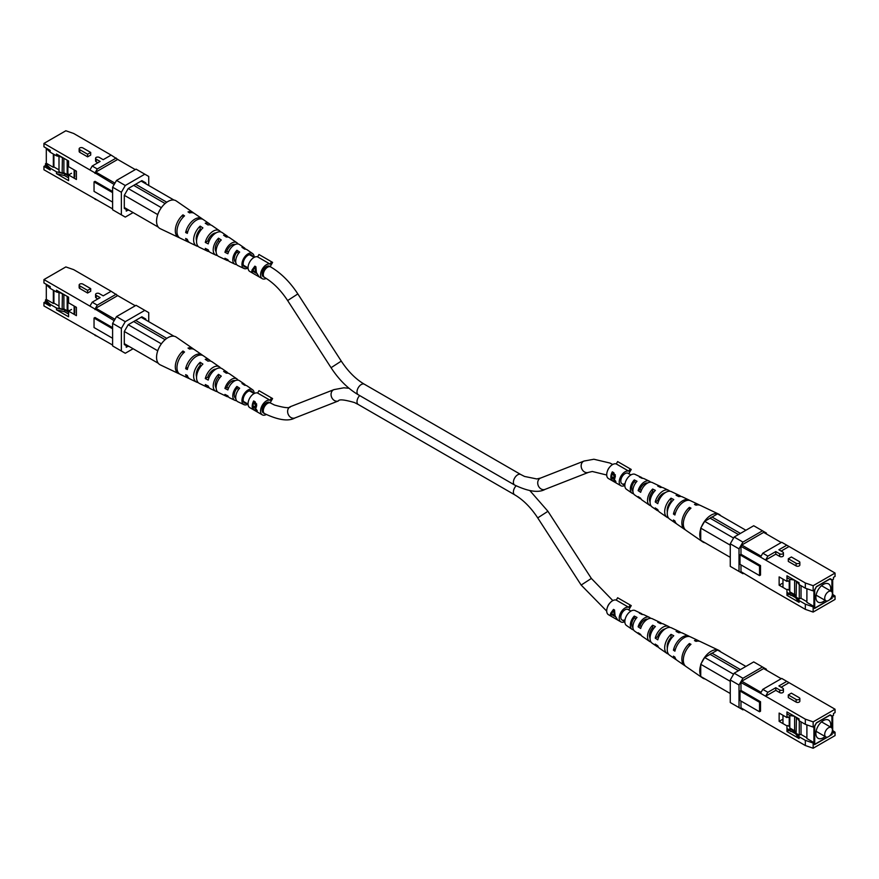 <?xml version="1.0" encoding="UTF-8"?>
<svg xmlns="http://www.w3.org/2000/svg" width="879" height="879" viewBox="0 0 879 879"><rect width="100%" height="100%" fill="white"/><g stroke="black" fill="none" stroke-linecap="round" stroke-linejoin="round"><path stroke-width="1.32" d="M676.347 523.587A13.394 7.735 -60 0 1 675.555 523.159L669.6 519.049A12.822 7.406 -60 0 1 673.764 499.558L671.029 498.184A12.57 7.252 120 0 0 666.996 517.259A12.57 7.252 120 0 0 668.458 517.896M671.029 498.184L671.029 501.272A9.021 5.208 120 0 0 667.348 511.743M680.829 496.448A12.57 7.252 120 0 0 679.555 495.514L671.391 491.636A11.845 6.834 120 0 0 665.744 492.372A11.845 6.834 120 0 0 657.778 503.656L655.229 501.964L657.591 500.612L658.558 501.217M657.591 500.612A8.493 4.9 -60 0 1 663.008 493.526A8.493 4.9 -60 0 1 665.139 492.745M661.623 487.373A10.867 6.274 120 0 0 660.371 486.395L652.207 482.516A10.141 5.856 120 0 0 647.373 483.142A10.141 5.856 120 0 0 640.681 492.317L638.132 490.625L639.934 489.581L641.329 490.46M639.934 489.581A7.592 4.384 -60 0 1 644.637 483.648A7.592 4.384 -60 0 1 647.658 482.989M671.787 501.667L671.029 501.272M653.855 492.119L652.647 491.471A8.109 4.681 120 0 0 650.064 501.876M635.913 482.571L634.275 481.703A7.197 4.153 120 0 0 632.913 491.361M642.406 478.319A9.164 5.296 120 0 0 641.176 477.275L635.056 474.374A8.625 4.977 120 0 0 630.946 474.902A8.625 4.977 120 0 0 625.365 482.318A8.625 4.977 120 0 0 626.441 489.295L632.023 493.141A9.164 5.296 120 0 0 633.528 493.679M640.956 498.843A9.889 5.713 -60 0 1 639.462 498.272A9.889 5.713 -60 0 1 638.132 496.58L640.681 498.272A10.141 5.856 120 0 0 642.066 500.074L649.515 505.194A10.867 6.274 120 0 0 650.987 505.799M658.415 510.952A11.592 6.691 -60 0 1 656.954 510.325A11.592 6.691 -60 0 1 655.229 507.93L657.778 509.622A11.845 6.834 120 0 0 659.558 512.127L666.996 517.259M675.555 523.159A13.394 7.735 -60 0 1 673.446 519.983L674.907 520.95A13.537 7.823 120 0 0 677.05 524.181L684.488 529.312A14.262 8.241 120 0 0 685.279 529.751M704.65 542.563L701.508 540.75A16.031 9.262 120 0 0 702.728 541.882A16.031 9.262 120 0 0 705.057 542.793M700.739 528.883A16.031 9.262 120 0 0 700.739 539.519L700.739 528.114L704.65 521.335L710.122 518.181A3.901 2.252 -60 0 1 712.078 517.05L717.55 513.885L745.897 530.257M720.692 515.698A16.031 9.262 120 0 0 718.747 514.138A16.031 9.262 120 0 0 711.1 515.127A16.031 9.262 120 0 0 701.508 526.774M699.508 505.095A14.262 8.241 120 0 0 698.739 504.634L690.575 500.755A13.537 7.823 120 0 0 684.126 501.59A13.537 7.823 120 0 0 674.907 514.995L673.446 514.028A13.394 7.735 -60 0 1 682.565 500.81A13.394 7.735 -60 0 1 688.938 499.975A13.394 7.735 -60 0 1 689.718 500.448M655.229 501.964A11.592 6.691 -60 0 1 663.008 490.998A11.592 6.691 -60 0 1 668.534 490.273A11.592 6.691 -60 0 1 669.798 491.24M638.132 490.625A9.889 5.713 -60 0 1 644.637 481.769A9.889 5.713 -60 0 1 649.35 481.165A9.889 5.713 -60 0 1 650.581 482.164M702.728 541.882L685.983 530.334A14.405 8.318 -60 0 1 690.971 508.139L689.4 507.359A14.262 8.241 120 0 0 684.488 529.312M656.954 510.325L652.119 506.996A11.119 6.417 -60 0 1 655.382 490.394L652.647 489.032A10.867 6.274 120 0 0 649.515 505.194M639.462 498.272L634.627 494.943A9.416 5.439 -60 0 1 637.011 481.274L634.275 479.912A9.164 5.296 120 0 0 632.023 493.141M689.4 507.359L689.4 509.666M673.446 514.028L675.49 512.842M652.647 489.032L652.647 491.471M663.689 493.174A8.241 4.758 -60 0 1 663.744 493.8M634.275 479.912L634.275 481.703M730.262 557.341L700.739 540.299L700.739 539.519M660.371 486.395A10.867 6.274 120 0 0 657.734 486.098L660.47 487.46A11.119 6.417 -60 0 1 663.227 487.757L668.534 490.273M698.739 504.634A14.262 8.241 120 0 0 694.487 504.425L696.047 505.205A14.405 8.318 -60 0 1 700.376 505.403L718.747 514.138M679.555 495.514A12.57 7.252 120 0 0 676.105 495.251L678.841 496.624A12.822 7.406 -60 0 1 682.412 496.877L688.938 499.975M641.176 477.275A9.164 5.296 120 0 0 639.352 476.978L642.088 478.341A9.416 5.439 -60 0 1 644.043 478.637L649.35 481.165M712.078 517.05L740.426 533.421M710.122 518.181L738.47 534.542M730.262 545.156L700.739 528.114M704.65 521.335L733.58 538.047M767.872 556.121L765.609 560.055L760.522 557.121L762.796 553.188L767.872 556.121L775.794 551.551L775.794 554.177L779.706 556.429A2.187 1.264 -0 0 0 782.079 556.704A2.187 1.264 -0 0 0 783.431 555.539L783.431 552.924A2.187 1.264 180 0 1 782.079 554.089A2.187 1.264 180 0 1 779.706 553.814L775.794 551.551M760.522 557.121L740.975 546.375L740.975 554.275L739.997 554.836L759.544 566.131L760.522 565.56L740.975 554.275M762.796 553.188L781.717 542.266L786.804 545.2L778.882 549.771L782.793 552.034A2.187 1.264 180 0 1 783.431 552.924M796.912 597.632L799.077 600.555L805.329 604.159L813.152 606.873L813.932 606.422L813.932 590.435L813.152 590.886L805.329 588.183L805.329 582.986L765.609 560.055L775.794 554.177M760.522 565.56L760.522 575.042L759.544 575.602L739.997 564.318L739.997 554.836M740.975 564.889L740.975 571.658L767.872 587.732M832.699 594.38L835.05 596.039L835.05 599.423L813.152 612.07L805.329 609.356L765.609 586.425M805.329 609.356L805.329 604.159M799.077 600.555L799.077 602.357L786.958 595.358L786.958 589.721L779.135 585.205L779.135 576.899L786.958 581.404L786.958 575.767L799.077 582.766L799.077 584.568L796.737 581.404M805.329 588.183L799.077 584.568M805.329 582.986L813.152 585.7L835.05 573.053L786.804 545.2M740.975 546.375L741.755 545.024L761.071 556.176M781.244 542.541L763.653 532.377L741.755 545.024M835.05 573.053L835.05 576.437L833.49 577.349L833.49 579.151L832.699 579.602L832.699 595.588L833.49 595.138L833.49 596.94L835.05 596.039M781.145 551.078L789.067 546.507M788.298 561.395L796.121 565.911A2.187 1.264 -0 0 0 798.495 566.175A2.187 1.264 -0 0 0 799.846 565.01L799.846 562.395A2.187 1.264 180 0 1 798.495 563.56A2.187 1.264 180 0 1 796.121 563.285L788.298 558.769L788.298 561.395M789.891 594.347L795.561 597.621L799.077 602.357M788.924 594.226L786.958 595.358M789.814 592.49L796.143 596.599M795.561 595.808L795.561 597.621M741.755 572.108L740.975 571.658M782.068 583.513L779.135 585.205M759.544 566.131L759.544 575.602M813.152 606.873L813.152 612.07M813.152 585.7L813.152 590.886M813.932 606.422L806.9 602.357L806.9 588.721M789.891 591.864L796.143 595.468M800.758 598.138L806.9 601.675M766.389 533.96L766.389 533.059L762.478 530.795L742.931 542.079L739.019 548.859L739.019 571.427L742.931 573.69L743.711 573.24M832.116 592.281L832.116 579.81L830.161 578.679L816.481 586.579L814.525 589.963L814.525 608.477L827.699 600.873M829.424 599.874L832.116 598.313L832.116 595.687M788.298 558.769L791.386 556.989L799.209 561.505A2.187 1.264 180 0 1 799.846 562.395M739.019 548.859L730.262 543.804L730.262 566.373L739.019 571.427M762.478 530.795L753.721 525.741L734.174 537.025L742.931 542.079M730.262 543.804L734.174 537.025M830.029 599.291L832.116 598.313M830.161 578.679L832.116 579.81M788.21 580.689L789.814 581.612L789.814 593.984L791.067 595.457L786.958 593.083M787.617 581.03L789.814 581.612L789.814 579.36L786.958 577.712M782.969 586.645L782.969 579.107M789.221 581.953L789.221 590.259L787.617 589.337M789.221 590.259L789.814 589.919M794.616 580.195L794.616 594.589M794.407 580.063L789.814 579.36M816.481 586.579L814.723 590.073L814.723 608.136L827.084 600.994M799.275 584.678L799.275 598.995L801.033 597.984L801.033 585.7M831.919 591.93L831.919 580.14L829.963 579.019L816.668 586.689M831.919 598.203L831.919 596.259M830.534 590.886A10.504 6.065 120 0 0 828.578 583.909A10.504 6.065 120 0 0 823.315 584.436A10.504 6.065 120 0 0 816.459 593.688A10.504 6.065 120 0 0 818.063 602.115A10.504 6.065 120 0 0 823.315 601.588A10.504 6.065 120 0 0 825.084 600.324M799.275 598.995L796.143 597.193L796.418 581.228M797.143 581.964L796.143 581.382M828.556 600.489A5.45 3.142 -60 0 1 825.831 600.753A5.45 3.142 -60 0 1 824.996 596.391A5.45 3.142 -60 0 1 828.556 591.589A5.45 3.142 -60 0 1 831.281 591.325A5.45 3.142 -60 0 1 832.116 595.687A5.45 3.142 -60 0 1 828.556 600.489M676.347 659.755A13.394 7.735 -60 0 1 675.555 659.327L669.6 655.218A12.822 7.406 -60 0 1 673.764 635.726L671.029 634.363A12.57 7.252 120 0 0 666.996 653.427A12.57 7.252 120 0 0 668.458 654.064M671.029 634.363L671.029 637.44A9.021 5.208 120 0 0 667.348 647.911M680.829 632.616A12.57 7.252 120 0 0 679.555 631.682L671.391 627.804A11.845 6.834 120 0 0 665.744 628.54A11.845 6.834 120 0 0 657.778 639.824L655.229 638.143L657.591 636.781L658.558 637.385M657.591 636.781A8.493 4.9 -60 0 1 663.008 629.694A8.493 4.9 -60 0 1 665.139 628.914M661.623 623.541A10.867 6.274 120 0 0 660.371 622.563L652.207 618.684A10.141 5.856 120 0 0 647.373 619.31A10.141 5.856 120 0 0 640.681 628.485L638.132 626.793L639.934 625.749L641.329 626.628M639.934 625.749A7.592 4.384 -60 0 1 644.637 619.827A7.592 4.384 -60 0 1 647.658 619.157M671.787 637.846L671.029 637.44M653.855 628.287L652.647 627.639A8.109 4.681 120 0 0 650.064 638.044M635.913 618.739L634.275 617.871A7.197 4.153 120 0 0 632.913 627.529M642.406 614.487A9.164 5.296 120 0 0 641.176 613.454L635.056 610.542A8.625 4.977 120 0 0 630.946 611.07A8.625 4.977 120 0 0 625.365 618.497A8.625 4.977 120 0 0 626.441 625.463L632.023 629.309A9.164 5.296 120 0 0 633.528 629.858M640.956 635.012A9.889 5.713 -60 0 1 639.462 634.44A9.889 5.713 -60 0 1 638.132 632.748L640.681 634.44A10.141 5.856 120 0 0 642.066 636.242L649.515 641.373A10.867 6.274 120 0 0 650.987 641.967M658.415 647.12A11.592 6.691 -60 0 1 656.954 646.494A11.592 6.691 -60 0 1 655.229 644.098L657.778 645.79A11.845 6.834 120 0 0 659.558 648.295L666.996 653.427M675.555 659.327A13.394 7.735 -60 0 1 673.446 656.152L674.907 657.118A13.537 7.823 120 0 0 677.05 660.349L684.488 665.48A14.262 8.241 120 0 0 685.279 665.919M704.65 678.731L701.508 676.918A16.031 9.262 120 0 0 702.728 678.05A16.031 9.262 120 0 0 705.057 678.962M700.739 665.062A16.031 9.262 120 0 0 700.739 675.698L700.739 664.282L704.65 657.503L710.122 654.35A3.901 2.252 -60 0 1 712.078 653.218L717.55 650.053L745.897 666.425M720.692 651.866A16.031 9.262 120 0 0 718.747 650.306A16.031 9.262 120 0 0 711.1 651.295A16.031 9.262 120 0 0 701.508 662.942M699.508 641.263A14.262 8.241 120 0 0 698.739 640.802L690.575 636.923A13.537 7.823 120 0 0 684.126 637.758A13.537 7.823 120 0 0 674.907 651.163L673.446 650.196A13.394 7.735 -60 0 1 682.565 636.978A13.394 7.735 -60 0 1 688.938 636.143A13.394 7.735 -60 0 1 689.718 636.616M655.229 638.143A11.592 6.691 -60 0 1 663.008 627.166A11.592 6.691 -60 0 1 668.534 626.441A11.592 6.691 -60 0 1 669.798 627.408M638.132 626.793A9.889 5.713 -60 0 1 644.637 617.937A9.889 5.713 -60 0 1 649.35 617.333A9.889 5.713 -60 0 1 650.581 618.333M702.728 678.05L685.983 666.513A14.405 8.318 -60 0 1 690.971 644.307L689.4 643.527A14.262 8.241 120 0 0 684.488 665.48M656.954 646.494L652.119 643.164A11.119 6.417 -60 0 1 655.382 626.562L652.647 625.211A10.867 6.274 120 0 0 649.515 641.373M639.462 634.44L634.627 631.111A9.416 5.439 -60 0 1 637.011 617.443L634.275 616.08A9.164 5.296 120 0 0 632.023 629.309M689.4 643.527L689.4 645.834M673.446 650.196L675.49 649.01M652.647 625.211L652.647 627.639M663.689 629.342A8.241 4.758 -60 0 1 663.744 629.968M634.275 616.08L634.275 617.871M730.262 693.509L700.739 676.467L700.739 675.698M660.371 622.563A10.867 6.274 120 0 0 657.734 622.266L660.47 623.629A11.119 6.417 -60 0 1 663.227 623.925L668.534 626.441M698.739 640.802A14.262 8.241 120 0 0 694.487 640.593L696.047 641.373A14.405 8.318 -60 0 1 700.376 641.582L718.747 650.306M679.555 631.682A12.57 7.252 120 0 0 676.105 631.419L678.841 632.792A12.822 7.406 -60 0 1 682.412 633.045L688.938 636.143M641.176 613.454A9.164 5.296 120 0 0 639.352 613.146L642.088 614.509A9.416 5.439 -60 0 1 644.043 614.806L649.35 617.333M712.078 653.218L740.426 669.589M710.122 654.35L738.47 670.71M730.262 681.324L700.739 664.282M704.65 657.503L733.58 674.215M767.872 692.289L765.609 696.223L760.522 693.289L762.796 689.356L767.872 692.289L775.794 687.719L775.794 690.345L779.706 692.597A2.187 1.264 -0 0 0 782.079 692.872A2.187 1.264 -0 0 0 783.431 691.707L783.431 689.092A2.187 1.264 180 0 1 782.079 690.257A2.187 1.264 180 0 1 779.706 689.982L775.794 687.719M760.522 693.289L740.975 682.543L740.975 690.444L739.997 691.004L759.544 702.299L760.522 701.728L740.975 690.444M762.796 689.356L781.717 678.434L786.804 681.368L778.882 685.939L782.793 688.202A2.187 1.264 180 0 1 783.431 689.092M796.912 733.8L799.077 736.723L805.329 740.338L813.152 743.041L813.932 742.59L813.932 726.603L813.152 727.054L805.329 724.351L805.329 719.154L765.609 696.223L775.794 690.345M760.522 701.728L760.522 711.21L759.544 711.781L739.997 700.486L739.997 691.004M740.975 701.057L740.975 707.826L767.872 723.9M832.699 730.548L835.05 732.207L835.05 735.591L813.152 748.238L805.329 745.524L765.609 722.593M805.329 745.524L805.329 740.338M799.077 736.723L799.077 738.525L786.958 731.526L786.958 725.889L779.135 721.373L779.135 713.067L786.958 717.583L786.958 711.935L799.077 718.934L799.077 720.736L796.737 717.583M805.329 724.351L799.077 720.736M805.329 719.154L813.152 721.868L835.05 709.221L786.804 681.368M740.975 682.543L741.755 681.192L761.071 692.344M781.244 678.709L763.653 668.545L741.755 681.192M835.05 709.221L835.05 712.616L833.49 713.517L833.49 715.319L832.699 715.77L832.699 731.757L833.49 731.306L833.49 733.108L835.05 732.207M781.145 687.246L789.067 682.675M788.298 697.563L796.121 702.079A2.187 1.264 -0 0 0 798.495 702.343A2.187 1.264 -0 0 0 799.846 701.189L799.846 698.563A2.187 1.264 180 0 1 798.495 699.728A2.187 1.264 180 0 1 796.121 699.453L788.298 694.937L788.298 697.563M789.891 730.515L795.561 733.789L799.077 738.525M788.924 730.394L786.958 731.526M789.814 728.658L796.143 732.767M795.561 731.976L795.561 733.789M741.755 708.276L740.975 707.826M782.068 719.681L779.135 721.373M759.544 702.299L759.544 711.781M813.152 743.041L813.152 748.238M813.152 721.868L813.152 727.054M813.932 742.59L806.9 738.525L806.9 724.889M789.891 728.032L796.143 731.647M800.758 734.306L806.9 737.855M766.389 670.128L766.389 669.227L762.478 666.963L742.931 678.258L739.019 685.027L739.019 707.595L742.931 709.858L743.711 709.408M832.116 728.449L832.116 715.978L830.161 714.847L816.481 722.747L814.525 726.131L814.525 744.645L827.699 737.041M829.424 736.042L832.116 734.481L832.116 731.855M788.298 694.937L791.386 693.157L799.209 697.673A2.187 1.264 180 0 1 799.846 698.563M739.019 685.027L730.262 679.972L730.262 702.541L739.019 707.595M762.478 666.963L753.721 661.909L734.174 673.193L742.931 678.258M730.262 679.972L734.174 673.193M830.029 735.459L832.116 734.481M830.161 714.847L832.116 715.978M788.21 716.857L789.814 717.78L789.814 730.152L791.067 731.625L786.958 729.251M787.617 717.198L789.814 717.78L789.814 715.528L786.958 713.88M782.969 722.813L782.969 715.275M789.221 718.121L789.221 726.428L787.617 725.505M789.221 726.428L789.814 726.087M794.616 716.363L794.616 730.757M794.407 716.231L789.814 715.528M816.481 722.747L814.723 726.241L814.723 744.304L827.084 737.162M799.275 720.846L799.275 735.163L801.033 734.152L801.033 721.868M831.919 728.098L831.919 716.319L829.963 715.187L816.668 722.857M831.919 734.372L831.919 732.438M830.534 727.054A10.504 6.065 120 0 0 828.578 720.088A10.504 6.065 120 0 0 823.315 720.604A10.504 6.065 120 0 0 816.459 729.856A10.504 6.065 120 0 0 818.063 738.283A10.504 6.065 120 0 0 823.315 737.756A10.504 6.065 120 0 0 825.084 736.492M799.275 735.163L796.143 733.361L796.418 717.396M797.143 718.132L796.143 717.561M828.556 736.657A5.45 3.142 -60 0 1 825.831 736.921A5.45 3.142 -60 0 1 824.996 732.559A5.45 3.142 -60 0 1 828.556 727.757A5.45 3.142 -60 0 1 831.281 727.493A5.45 3.142 -60 0 1 832.116 731.855A5.45 3.142 -60 0 1 828.556 736.657M210.542 224.936A12.822 7.406 120 0 0 209.4 223.782A12.822 7.406 120 0 0 205.236 223.189L207.971 224.98A12.57 7.252 -60 0 1 212.004 225.573L219.442 230.705A11.845 6.834 -60 0 1 220.585 231.88M196.237 238.923A9.46 5.461 120 0 0 196.435 238.813A9.46 5.461 120 0 0 196.852 238.561M219.442 230.705A11.845 6.834 -60 0 0 213.256 231.122A11.845 6.834 -60 0 0 205.29 242.417L207.719 241.011A8.625 4.988 -60 0 1 213.256 233.748A8.625 4.988 -60 0 1 215.981 232.913M238.044 243.988A10.141 5.856 -60 0 0 236.934 242.758A10.141 5.856 -60 0 0 231.627 243.12A10.141 5.856 -60 0 0 224.936 252.284L226.815 251.196A7.724 4.461 -60 0 1 231.627 245.098A7.724 4.461 -60 0 1 235.1 244.527M252.734 256.569A6.911 3.988 120 0 0 251.592 254.954A6.911 3.988 120 0 0 248.054 255.24A6.911 3.988 120 0 0 243.516 261.404A6.911 3.988 120 0 0 244.681 266.919A6.911 3.988 120 0 0 246.647 267.095M243.373 265.205L248.054 267.908A8.625 4.977 -60 0 1 248.054 267.93A8.625 4.977 -60 0 1 243.944 268.458A8.625 4.977 -60 0 1 242.362 261.623A8.625 4.977 -60 0 1 248.054 253.844A8.625 4.977 -60 0 1 252.559 253.537A8.625 4.977 -60 0 1 254.152 257.371L249.449 254.668M182.953 217.399L182.953 214.839A14.405 8.318 120 0 0 175.602 227.639A14.405 8.318 120 0 0 178.624 237.418L160.253 228.694A16.031 9.262 -60 0 1 158.308 227.134A16.031 9.262 -60 0 1 157.539 225.903A16.031 9.262 -60 0 1 157.539 215.267A16.031 9.262 -60 0 1 158.308 213.157A16.031 9.262 -60 0 1 167.9 201.511A16.031 9.262 -60 0 1 176.272 200.95L193.017 212.487A14.405 8.318 120 0 0 188.029 211.905L189.6 212.927A14.262 8.241 -60 0 1 194.512 213.52L201.95 218.651A13.537 7.823 -60 0 1 202.653 219.245M187.919 231.221L185.656 232.528A13.537 7.823 -60 0 1 194.874 219.124A13.537 7.823 -60 0 1 201.95 218.651M209.4 223.782L203.445 219.673A13.394 7.735 120 0 0 196.435 220.146A13.394 7.735 120 0 0 187.326 233.364L185.656 232.528M228.013 237.033A11.119 6.417 120 0 0 226.881 235.836L222.046 232.506A11.592 6.691 120 0 0 215.992 232.913A11.592 6.691 120 0 0 208.213 243.879L205.29 242.417M245.472 249.142A9.416 5.439 120 0 0 244.373 247.889L239.538 244.56A9.889 5.713 120 0 0 234.363 244.911A9.889 5.713 120 0 0 227.87 253.756L224.936 252.284M193.721 213.081A14.405 8.318 120 0 0 193.017 212.487M226.881 235.836A11.119 6.417 120 0 0 223.618 235.253L226.353 237.044A10.867 6.274 -60 0 1 229.485 237.627L236.934 242.758M244.373 247.889A9.416 5.439 120 0 0 241.989 247.34L244.725 249.142A9.164 5.296 -60 0 1 246.977 249.691L252.559 253.537M215.311 249.658A8.493 4.9 120 0 0 215.915 249.35M209.202 251.592A11.845 6.834 -60 0 1 207.609 251.196A11.845 6.834 -60 0 1 205.29 248.372L208.213 249.845A11.592 6.691 120 0 0 210.466 252.559L215.773 255.075A11.119 6.417 120 0 0 217.377 255.459M189.282 242.384A13.537 7.823 -60 0 1 188.425 242.077A13.537 7.823 -60 0 1 185.656 238.484L187.326 239.33A13.394 7.735 120 0 0 190.062 242.857L196.588 245.955A12.822 7.406 120 0 0 198.171 246.384M228.419 260.667A10.141 5.856 -60 0 1 226.793 260.316A10.141 5.856 -60 0 1 224.936 258.25L227.87 259.712A9.889 5.713 120 0 0 229.65 261.667L234.957 264.194A9.416 5.439 120 0 0 236.594 264.513M219.871 241.549L218.53 240.714A8.241 4.758 120 0 0 216.135 251.735M201.071 229.858L200.159 229.298A9.153 5.285 120 0 0 196.566 240.648M238.659 253.251L236.912 252.163A7.34 4.241 120 0 0 235.77 262.261M226.815 251.196L228.452 252.075M207.719 241.011L208.927 241.648M218.53 240.714L218.53 238.187A11.119 6.417 120 0 0 215.773 255.075M218.53 238.187L221.266 239.978A10.867 6.274 -60 0 0 218.629 256.437L226.793 260.316M178.624 237.418A14.405 8.318 120 0 0 179.492 237.737M182.953 214.839L184.513 215.86A14.262 8.241 -60 0 0 177.261 228.529A14.262 8.241 -60 0 0 180.261 238.198L188.425 242.077M200.159 229.298L200.159 226.123A12.822 7.406 120 0 0 193.863 237.44A12.822 7.406 120 0 0 196.588 245.955M200.159 226.123L202.895 227.914A12.57 7.252 -60 0 0 196.775 239A12.57 7.252 -60 0 0 199.445 247.318L207.609 251.196M236.912 252.163L236.912 250.273A9.416 5.439 120 0 0 234.957 264.194M236.912 250.273L239.648 252.075A9.164 5.296 -60 0 0 237.824 265.546L243.944 268.458M165.12 203.521L133.685 185.37M166.779 202.225L135.641 184.249M173.943 200.038L141.112 181.085M124.302 207.499L158.308 227.134M158.308 213.157L157.539 214.498L124.302 195.303L128.213 188.535L161.362 207.675M157.539 225.903L157.539 226.683M157.539 214.498L157.539 215.267M118.478 159.89L111.128 155.1L103.206 159.67L99.294 157.418A2.187 1.264 180 0 0 96.921 157.143A2.187 1.264 180 0 0 95.569 158.308L95.569 160.923A2.187 1.264 0 0 0 96.207 161.813L97.855 162.769M116.204 158.033L97.283 168.966L95.02 172.888L89.933 169.955L92.196 166.032L97.283 168.966M114.171 184.491L95.02 172.888M95.02 173.427L95.8 172.075L117.687 159.44L135.289 169.592M92.196 166.032L100.118 161.45L96.207 159.198A2.187 1.264 180 0 1 95.569 158.308M89.933 169.955L43.95 143.409L65.848 130.762L73.671 133.476L111.128 155.1M95.8 172.075L114.951 183.14M43.95 143.409L43.95 146.793L50.202 150.408L50.202 152.21L56.465 155.825L56.465 154.023L68.584 161.011L68.584 166.658L76.407 171.174L76.407 179.481L68.584 174.965L68.584 180.613L56.465 173.613L56.465 171.812L50.202 168.197L50.202 169.999L43.95 166.384L43.95 169.779L112.611 208.872M112.611 191.49L95.02 181.338L94.042 181.898L112.611 192.622M87.614 156.858L90.702 155.078L90.702 152.452L87.614 154.232L87.614 156.858L79.791 152.342A2.187 1.264 0 0 1 79.154 151.452L79.154 148.826A2.187 1.264 180 0 1 80.505 147.661A2.187 1.264 180 0 1 82.879 147.936L90.702 152.452M97.756 200.291L95.02 199.258M95.8 199.17L95.02 198.72M112.611 187.205L116.522 180.426L136.069 169.142L144.826 174.196L125.279 185.491L121.368 192.259L112.611 187.205L112.611 209.773L121.368 214.828L121.368 192.259M68.441 177.822L64.672 175.646L56.465 173.613M56.465 155.825L61.937 157.176M45.51 147.694L50.202 152.21M68.463 176.031L64.672 173.833L64.672 175.646M64.672 173.833L62.376 173.273M61.53 173.064L56.465 171.812M71.518 173.273L68.584 174.965M50.202 169.999L45.51 165.483L43.95 166.384M50.202 168.197L45.51 163.681L45.51 165.483M94.042 181.898L94.042 191.38L112.611 202.104M45.51 163.681L46.301 163.23L53.333 167.296L53.333 154.023M68.463 175.35L63.618 172.548M59.003 169.889L53.916 166.955L53.333 167.296M46.301 163.23L46.301 148.452M87.614 154.232L79.791 149.716A2.187 1.264 180 0 1 79.154 148.826M144.826 174.196L148.738 176.459L148.738 185.491M116.522 180.426L125.279 185.491M133.103 212.575L125.279 217.091L121.368 214.828M53.916 166.955L53.916 154.352M126.257 211.103L126.257 209.532L127.62 210.323L126.257 211.103M126.257 209.532L124.302 208.4L124.302 195.303M141.893 180.635L145.804 182.887L141.893 180.635L128.213 188.535M145.804 183.788L145.804 182.887M127.62 210.323L128.993 210.202M68.584 178.338L68.584 177.58M68.463 174.13L68.463 177.514M68.584 162.956L68.584 165.219M68.463 162.89L67.233 160.231M67.178 160.198L67.178 174.602M63.892 158.308L63.892 172.394L62.134 173.405L62.409 157.451M74.726 177.064L74.726 170.207M68.584 165.889L67.881 165.483L67.881 173.789L69.243 174.58M67.881 165.483L68.463 165.142M62.134 173.405L59.003 171.603L59.003 156.451M60.981 156.945L62.134 157.605M74.133 177.404L74.133 169.867M210.542 361.104A12.822 7.406 120 0 0 209.4 359.95A12.822 7.406 120 0 0 205.236 359.357L207.971 361.148A12.57 7.252 -60 0 1 212.004 361.741L219.442 366.873A11.845 6.834 -60 0 1 220.585 368.048M196.237 375.091A9.46 5.461 120 0 0 196.435 374.981A9.46 5.461 120 0 0 196.852 374.729M219.442 366.873A11.845 6.834 -60 0 0 213.256 367.29A11.845 6.834 -60 0 0 205.29 378.585L207.719 377.179A8.625 4.988 -60 0 1 213.256 369.916A8.625 4.988 -60 0 1 215.981 369.081M238.044 380.157A10.141 5.856 -60 0 0 236.934 378.926A10.141 5.856 -60 0 0 231.627 379.288A10.141 5.856 -60 0 0 224.936 388.452L226.815 387.375A7.724 4.461 -60 0 1 231.627 381.266A7.724 4.461 -60 0 1 235.1 380.695M252.734 392.737A6.911 3.988 120 0 0 251.592 391.122A6.911 3.988 120 0 0 248.054 391.408A6.911 3.988 120 0 0 243.516 397.583A6.911 3.988 120 0 0 244.681 403.087A6.911 3.988 120 0 0 246.647 403.263M248.054 404.098L248.054 404.098A8.625 4.977 -60 0 1 243.944 404.626A8.625 4.977 -60 0 1 242.362 397.791A8.625 4.977 -60 0 1 248.054 390.012A8.625 4.977 -60 0 1 252.559 389.705A8.625 4.977 -60 0 1 254.152 393.539L249.449 390.836M182.953 353.567L182.953 351.007A14.405 8.318 120 0 0 175.602 363.807A14.405 8.318 120 0 0 178.624 373.597L160.253 364.862A16.031 9.262 -60 0 1 158.308 363.302A16.031 9.262 -60 0 1 157.539 362.071A16.031 9.262 -60 0 1 157.539 351.435A16.031 9.262 -60 0 1 158.308 349.326A16.031 9.262 -60 0 1 167.9 337.679A16.031 9.262 -60 0 1 176.272 337.118L193.017 348.666A14.405 8.318 120 0 0 188.029 348.073L189.6 349.095A14.262 8.241 -60 0 1 194.512 349.688L201.95 354.819A13.537 7.823 -60 0 1 202.653 355.413M187.919 367.389L185.656 368.697A13.537 7.823 -60 0 1 194.874 355.292A13.537 7.823 -60 0 1 201.95 354.819M209.4 359.95L203.445 355.841A13.394 7.735 120 0 0 196.435 356.314A13.394 7.735 120 0 0 187.326 369.543L185.656 368.697M228.013 373.201A11.119 6.417 120 0 0 226.881 372.004L222.046 368.675A11.592 6.691 120 0 0 215.992 369.081A11.592 6.691 120 0 0 208.213 380.058L205.29 378.585M245.472 385.321A9.416 5.439 120 0 0 244.373 384.057L239.538 380.728A9.889 5.713 120 0 0 234.363 381.079A9.889 5.713 120 0 0 227.87 389.924L224.936 388.452M193.721 349.249A14.405 8.318 120 0 0 193.017 348.666M226.881 372.004A11.119 6.417 120 0 0 223.618 371.421L226.353 373.212A10.867 6.274 -60 0 1 229.485 373.806L236.934 378.926M244.373 384.057A9.416 5.439 120 0 0 241.989 383.508L244.725 385.31A9.164 5.296 -60 0 1 246.977 385.859L252.559 389.705M215.311 385.826A8.493 4.9 120 0 0 215.915 385.518M209.202 387.76A11.845 6.834 -60 0 1 207.609 387.364A11.845 6.834 -60 0 1 205.29 384.541L208.213 386.013A11.592 6.691 120 0 0 210.466 388.727L215.773 391.243A11.119 6.417 120 0 0 217.377 391.627M189.282 378.552A13.537 7.823 -60 0 1 188.425 378.245A13.537 7.823 -60 0 1 185.656 374.652L187.326 375.498A13.394 7.735 120 0 0 190.062 379.025L196.588 382.123A12.822 7.406 120 0 0 198.171 382.552M228.419 396.836A10.141 5.856 -60 0 1 226.793 396.484A10.141 5.856 -60 0 1 224.936 394.418L227.87 395.88A9.889 5.713 120 0 0 229.65 397.835L234.957 400.363A9.416 5.439 120 0 0 236.594 400.681M219.871 377.717L218.53 376.882A8.241 4.758 120 0 0 216.135 387.903M201.071 366.027L200.159 365.466A9.153 5.285 120 0 0 196.566 376.816M238.659 389.419L236.912 388.331A7.34 4.241 120 0 0 235.77 398.429M226.815 387.375L228.452 388.243M207.719 377.179L208.927 377.816M218.53 376.882L218.53 374.355A11.119 6.417 120 0 0 215.773 391.243M218.53 374.355L221.266 376.146A10.867 6.274 -60 0 0 218.629 392.605L226.793 396.484M178.624 373.597A14.405 8.318 120 0 0 179.492 373.905M182.953 351.007L184.513 352.029A14.262 8.241 -60 0 0 177.261 364.697A14.262 8.241 -60 0 0 180.261 374.366L188.425 378.245M200.159 365.466L200.159 362.291A12.822 7.406 120 0 0 193.863 373.608A12.822 7.406 120 0 0 196.588 382.123M200.159 362.291L202.895 364.082A12.57 7.252 -60 0 0 196.775 375.168A12.57 7.252 -60 0 0 199.445 383.486L207.609 387.364M236.912 388.331L236.912 386.441A9.416 5.439 120 0 0 234.957 400.363M236.912 386.441L239.648 388.243A9.164 5.296 -60 0 0 237.824 401.725L243.944 404.626M165.12 339.69L133.685 321.538M166.779 338.393L135.641 320.417M173.943 336.207L141.112 317.253M124.302 343.667L158.308 363.302M158.308 349.326L157.539 350.666L124.302 331.471L128.213 324.703L161.362 343.843M157.539 362.071L157.539 362.851M157.539 350.666L157.539 351.435M118.478 296.058L111.128 291.268L103.206 295.838L99.294 293.586A2.187 1.264 180 0 0 96.921 293.311A2.187 1.264 180 0 0 95.569 294.476L95.569 297.091A2.187 1.264 0 0 0 96.207 297.981L97.855 298.937M116.204 294.201L97.283 305.134L95.02 309.056L89.933 306.123L92.196 302.2L97.283 305.134M114.171 320.659L95.02 309.056M95.02 309.606L95.8 308.243L117.687 295.608L135.289 305.76M92.196 302.2L100.118 297.618L96.207 295.366A2.187 1.264 180 0 1 95.569 294.476M89.933 306.123L43.95 279.577L65.848 266.93L73.671 269.644L111.128 291.268M95.8 308.243L114.951 319.308M43.95 279.577L43.95 282.961L50.202 286.576L50.202 288.378L56.465 291.993L56.465 290.191L68.584 297.19L68.584 302.826L76.407 307.342L76.407 315.649L68.584 311.133L68.584 316.781L56.465 309.782L56.465 307.98L50.202 304.365L50.202 306.167L43.95 302.563L43.95 305.947L112.611 345.04M112.611 327.658L95.02 317.506L94.042 318.066L112.611 328.79M87.614 293.026L90.702 291.246L90.702 288.62L87.614 290.4L87.614 293.026L79.791 288.51A2.187 1.264 0 0 1 79.154 287.62L79.154 284.994A2.187 1.264 180 0 1 80.505 283.84A2.187 1.264 180 0 1 82.879 284.104L90.702 288.62M97.756 336.459L95.02 335.426M95.8 335.338L95.02 334.888M112.611 323.373L116.522 316.594L136.069 305.31L144.826 310.364L125.279 321.659L121.368 328.427L112.611 323.373L112.611 345.941L121.368 351.007L121.368 328.427M68.441 313.99L64.672 311.814L56.465 309.782M56.465 291.993L61.937 293.344M45.51 283.862L50.202 288.378M68.463 312.199L64.672 310.012L64.672 311.814M64.672 310.012L62.376 309.441M61.53 309.232L56.465 307.98M71.518 309.441L68.584 311.133M50.202 306.167L45.51 301.651L43.95 302.563M50.202 304.365L45.51 299.849L45.51 301.651M94.042 318.066L94.042 327.548L112.611 338.272M45.51 299.849L46.301 299.398L53.333 303.464L53.333 290.191M68.463 311.518L63.618 308.716M59.003 306.057L53.916 303.123L53.333 303.464M46.301 299.398L46.301 284.62M87.614 290.4L79.791 285.895A2.187 1.264 180 0 1 79.154 284.994M144.826 310.364L148.738 312.627L148.738 321.659M116.522 316.594L125.279 321.659M133.103 348.743L125.279 353.259L121.368 351.007M53.916 303.123L53.916 290.52M126.257 347.282L126.257 345.7L127.62 346.491L126.257 347.282M126.257 345.7L124.302 344.568L124.302 331.471M141.893 316.803L145.804 319.055L141.893 316.803L128.213 324.703M145.804 319.967L145.804 319.055M127.62 346.491L128.993 346.37M68.584 314.506L68.584 313.759M68.463 310.298L68.463 313.682M68.584 299.124L68.584 301.387M68.463 299.058L67.233 296.41M67.178 296.377L67.178 310.77M63.892 294.476L63.892 308.562L62.134 309.573L62.409 293.619M74.726 313.232L74.726 306.375M68.584 302.057L67.881 301.651L67.881 309.957L69.243 310.748M67.881 301.651L68.463 301.321M62.134 309.573L59.003 307.771L59.003 292.619M60.981 293.114L62.134 293.773M74.133 313.572L74.133 306.035M613.509 479.044L611.575 477.824A8.296 4.791 120 0 0 612.498 480.659L615.047 481.252L613.509 479.044L614.069 478.725M615.86 481.384L615.025 481.868L615.509 480.989M612.399 477.352L611.575 477.824M614.981 478.198L613.52 477.242M615.355 474.913L613.059 473.155L612.421 473.517A8.296 4.791 120 0 0 611.597 476.89L613.894 477.605L614.487 476.66L612.421 473.517M615.926 482.494L612.355 480.461M612.355 473.693L612.355 471.869L613.839 472.726L615.201 477.044L613.981 478.626L615.75 481.659L615.179 482.406L615.75 481.659M615.355 476.165L614.487 476.66M612.355 480.769A8.296 4.791 -60 0 1 610.861 477.121A8.296 4.791 -60 0 1 612.311 471.847M614.003 473.704L613.377 474.067M628.804 473.682L631.254 469.452L617.629 461.585L616.267 463.947A8.296 4.791 120 0 0 610.048 466.672A8.296 4.791 120 0 0 606.708 474.726A8.296 4.791 120 0 0 608.422 478.517L620.937 485.746A8.296 4.791 120 0 0 624.848 485.461M616.267 463.947L628.782 471.166A8.296 4.791 120 0 0 622.563 473.902A8.296 4.791 120 0 0 619.223 481.945A8.296 4.791 120 0 0 620.937 485.746M628.727 473.825A6.087 3.516 120 0 0 628.122 473.298A6.087 3.516 120 0 0 623.442 474.924A6.087 3.516 120 0 0 620.783 481.044A6.087 3.516 120 0 0 622.046 483.824A6.087 3.516 120 0 0 625.057 483.549M630.144 468.815L628.782 471.166M256.525 272.853L258.964 276.588L256.382 272.468L255.888 266.766L254.855 266.161L251.713 272.215L252.24 272.523M253.251 270.644L252.504 271.073L256.053 273.127M255.02 267.271L255.613 272.007L252.822 270.391L255.02 267.271L255.767 268.249M270.15 266.623L272.6 262.381L258.975 254.514L257.613 256.877A8.296 4.791 120 0 0 251.394 259.613A8.296 4.791 120 0 0 248.054 267.655A8.296 4.791 120 0 0 249.768 271.457L262.283 278.676A8.296 4.791 120 0 0 266.172 278.412M257.613 256.877L270.128 264.107A8.296 4.791 120 0 0 263.909 266.831A8.296 4.791 120 0 0 260.569 274.874A8.296 4.791 120 0 0 262.283 278.676M254.855 266.161L252.053 269.974L251.548 272.314L252.306 272.754L252.504 271.073M256.163 271.699L255.613 272.007M262.129 273.973A6.087 3.516 120 0 0 263.392 276.764L264.557 277.434A6.087 3.516 -60 0 1 263.623 272.567A6.087 3.516 -60 0 1 267.601 267.205A6.087 3.516 -60 0 1 270.644 266.908L269.468 266.227A6.087 3.516 120 0 0 264.788 267.853A6.087 3.516 120 0 0 262.129 273.973M271.49 261.744L270.128 264.107M615.179 616.091L617.618 619.827L615.047 615.707L614.542 610.004L613.509 609.4L610.367 615.454L610.905 615.761M611.916 613.883L611.169 614.311L614.707 616.355M613.685 610.509L614.267 615.245L611.476 613.63L613.685 610.509L614.421 611.487M628.804 609.85L631.254 605.62L617.629 597.753L616.267 600.115A8.296 4.791 120 0 0 610.048 602.851A8.296 4.791 120 0 0 606.708 610.894A8.296 4.791 120 0 0 608.422 614.685L620.937 621.914A8.296 4.791 120 0 0 624.848 621.629L622.046 620.003A6.087 3.516 120 0 0 625.057 619.717M616.267 600.115L628.782 607.334A8.296 4.791 120 0 0 622.563 610.07A8.296 4.791 120 0 0 619.223 618.113A8.296 4.791 120 0 0 620.937 621.914M613.509 609.4L610.707 613.201L610.202 615.542L610.971 615.981L611.169 614.311M614.817 614.926L614.267 615.245M628.727 609.993A6.087 3.516 120 0 0 628.122 609.466A6.087 3.516 120 0 0 623.442 611.092A6.087 3.516 120 0 0 620.783 617.212A6.087 3.516 120 0 0 622.046 620.003M630.144 604.983L628.782 607.334M254.855 408.153L252.921 406.933A8.296 4.791 120 0 0 253.844 409.757L256.393 410.35L254.855 408.153L255.415 407.823M257.206 410.493L256.371 410.976L256.855 410.086M253.745 406.45L252.921 406.933M256.327 407.296L254.866 406.34M256.69 404.021L254.394 402.252L253.767 402.615A8.296 4.791 120 0 0 252.932 405.988L255.24 406.702L255.833 405.768L253.767 402.615M257.272 411.603L253.701 409.559M253.701 402.802L253.701 400.967M256.701 405.263L255.833 405.768M256.02 407.329L255.328 407.735L257.097 410.757L256.525 411.504L257.097 410.757M253.701 409.878A8.296 4.791 -60 0 1 252.207 406.23A8.296 4.791 -60 0 1 253.657 400.945L255.185 401.824L256.547 406.153L255.712 407.603M255.349 402.802L254.723 403.164M270.15 402.791L272.6 398.55L258.975 390.694L257.613 393.045A8.296 4.791 120 0 0 251.394 395.781A8.296 4.791 120 0 0 248.054 403.824A8.296 4.791 120 0 0 249.768 407.625L262.283 414.844A8.296 4.791 120 0 0 266.238 414.536M257.613 393.045L270.128 400.275A8.296 4.791 120 0 0 263.909 403A8.296 4.791 120 0 0 260.569 411.053A8.296 4.791 120 0 0 262.283 414.844M262.129 410.141A6.087 3.516 120 0 0 263.392 412.932L264.557 413.602A6.087 3.516 120 0 1 263.623 408.735A6.087 3.516 120 0 1 267.601 403.373A6.087 3.516 120 0 1 270.644 403.076L269.468 402.395A6.087 3.516 120 0 0 264.788 404.021A6.087 3.516 120 0 0 262.129 410.141M271.49 397.912L270.128 400.275M779.706 553.814L779.706 556.429M796.121 563.285L796.121 565.911M786.958 592.336L789.814 593.984M779.706 689.982L779.706 692.597M796.121 699.453L796.121 702.079M786.958 728.504L789.814 730.152M581.162 585.062L591.369 578.448L547.936 511.292L537.728 517.896L581.162 585.062L606.708 611.114M516.094 485.845A6.087 3.516 120 0 0 514.654 494.789C523.17 499.788 530.861 507.491 537.728 517.896M609.773 603.159A6.087 3.516 120 0 0 607.411 607.257M359.676 395.561A6.087 3.516 120 0 0 358.258 404.494L514.654 494.789M358.258 394.748C347.886 388.617 338.822 379.596 331.064 367.708L341.272 361.104C348.139 371.509 355.83 379.212 364.346 384.211A6.087 3.516 -60 0 0 361.302 384.508A6.087 3.516 -60 0 0 357.324 389.869A6.087 3.516 -60 0 0 358.258 394.748L514.654 485.043C528.488 491.581 538.618 493.031 545.046 489.383A6.087 4.944 -111.4 0 1 538.366 485.867A6.087 4.944 -111.4 0 1 540.069 478.319A6.087 4.944 -111.4 0 1 540.618 478.055L584.052 461.046L593.896 459.245L609.861 463.024L612.762 464.464M514.654 485.043A6.087 3.516 -60 0 1 513.732 480.165A6.087 3.516 -60 0 1 517.698 474.803A6.087 3.516 -60 0 1 520.742 474.506L524.543 476.451L536.783 478.945L540.618 478.055M349.007 388.243L343.81 387.815L333.954 389.617A6.087 4.944 68.6 0 0 333.405 389.88A6.087 4.944 68.6 0 0 331.702 397.429A6.087 4.944 68.6 0 0 338.382 400.945C339.03 399.121 344.392 399.659 354.479 402.549L358.258 404.494M545.046 489.383L588.48 472.375A6.087 4.944 -111.4 0 1 581.799 468.859A6.087 4.944 -111.4 0 1 583.502 461.31A6.087 4.944 -111.4 0 1 584.052 461.046M333.954 389.617L290.52 406.625A6.087 4.944 68.6 0 0 289.971 406.889A6.087 4.944 68.6 0 0 288.268 414.438A6.087 4.944 68.6 0 0 294.948 417.954C288.521 421.601 278.39 420.151 264.557 413.602M607.411 471.089A6.087 3.516 -60 0 1 609.773 466.991M331.064 367.708L287.631 300.552L297.838 293.938C290.081 282.049 281.016 273.028 270.644 266.908M96.207 159.198L96.207 161.813M79.791 149.716L79.791 152.342M96.207 295.366L96.207 297.981M79.791 285.895L79.791 288.51M612.916 477.594L612.037 478.099M254.262 406.691L253.383 407.197M825.831 600.753L816.108 595.138M831.281 591.325L821.546 585.7M825.831 736.921L816.108 731.306M831.281 727.493L821.546 721.868M547.936 511.292L529.993 490.757M591.369 578.448L612.828 600.588M631.847 625.661L632.913 626.277M649.471 635.836L650.229 636.275M364.346 384.211L520.742 474.506M628.122 609.466L630.935 611.081M645.406 619.442L646.351 619.992M663.085 629.65L663.711 630.001M338.382 400.945L294.948 417.954M588.48 472.375L592.303 471.485L606.708 475.023M341.272 361.104L297.838 293.938M622.046 483.824L624.848 485.45M631.847 489.493L632.913 490.108M649.471 499.668L650.229 500.107M287.631 300.552C280.764 290.136 273.072 282.434 264.557 277.434M290.52 406.625C289.872 408.449 284.51 407.911 274.424 405.01L270.644 403.076M248.054 404.076L243.373 401.373M235.715 396.956L234.352 396.165M216.267 385.727L215.245 385.134M196.896 374.542L196.237 374.157M628.122 473.298L630.935 474.913M645.406 483.274L646.351 483.813M663.085 493.482L663.711 493.833M235.715 260.788L234.352 259.997M216.267 249.559L215.245 248.966M196.896 238.374L196.237 237.989M233.506 245.461L232.287 244.758M214.102 234.253L213.234 233.759M233.506 381.629L232.287 380.926M214.102 370.422L213.234 369.927M615.289 476.792L613.894 477.605M256.635 405.9L255.24 406.702"/></g></svg>

